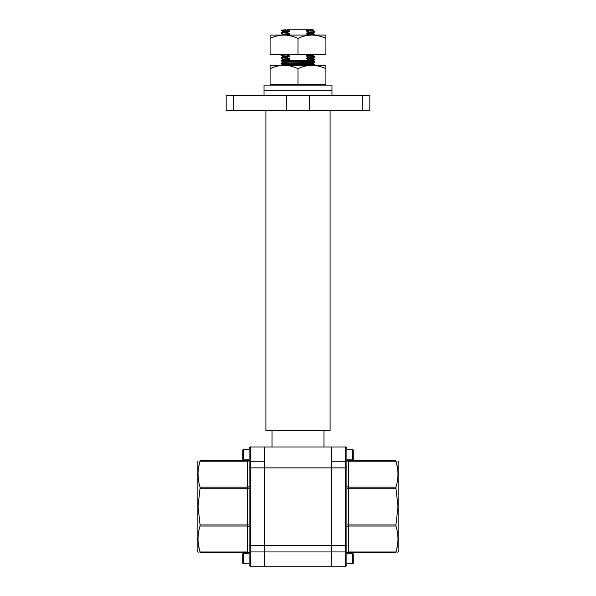 <?xml version="1.0" encoding="UTF-8"?>
<svg xmlns="http://www.w3.org/2000/svg" width="596" height="596" viewBox="0 0 596 596"><rect width="100%" height="100%" fill="white"/><g stroke="black" fill="none" stroke-linecap="round" stroke-linejoin="round"><path stroke-width="0.89" d="M352.646 449.399L352.646 459.881L353.272 459.263L353.272 450.025L352.646 449.399L346.902 449.399L346.902 564.673L346.902 563.801L346.902 564.673L346.902 563.801L352.646 563.801L352.646 553.319L346.902 553.319M397.979 460.753L398.858 462.28L398.858 550.92L397.89 552.447M395.938 524.957L397.979 506.6L395.938 488.243L348.429 488.243L348.429 524.957L395.938 524.957L395.938 526.037L348.429 526.037L348.429 552L395.938 552C398.642 543.396 398.642 534.739 395.938 526.037M395.938 552L395.938 552.447C398.635 552.447 398.635 552.447 395.938 552.447L397.428 545.66M395.938 552.447L348.429 552.447L348.429 552A1.527 1.08 180 0 0 346.902 553.081L346.902 553.267A1.527 1.326 0 0 0 345.375 551.941L345.375 566.2L331.622 566.2L331.622 447L331.622 566.2L264.378 566.2L264.378 447L264.378 566.2L250.625 566.2L250.625 551.941L345.375 551.941L345.375 467.875L250.625 467.875L250.625 447L249.098 448.527L249.098 564.673L249.724 565.902M398.858 538.546L398.858 545.474M346.902 460.119L346.902 460.119A1.527 1.08 180 0 0 348.429 461.2L348.429 487.163L395.938 487.163C398.642 478.558 398.642 469.909 395.938 461.2L348.429 461.2L348.429 460.753A1.527 1.527 0 0 1 347.051 459.881A1.527 1.527 0 0 0 348.429 460.753L395.938 460.753C398.635 460.753 398.635 460.753 395.938 460.753C398.635 460.753 398.635 460.753 395.938 460.753L397.443 467.622M397.77 478.283L397.621 479.542M345.375 461.259L331.622 461.259L345.375 461.259L345.375 467.875L346.902 467.875L346.902 459.933A1.527 1.326 0 0 1 345.375 461.259L345.375 447L250.625 447C250.26 446.605 249.746 447.119 249.098 448.527L249.098 449.399L243.354 449.399L243.354 459.881L249.098 459.881M395.938 487.163L395.938 488.243M348.429 552.447A1.527 1.527 0 0 0 347.051 553.319A1.527 1.527 0 0 1 348.429 552.447A1.527 1.527 0 0 0 347.051 553.319M198.021 460.753L197.142 462.28L197.142 550.92L198.11 552.447M198.021 506.6L200.062 488.243L247.571 488.243L247.571 524.957L200.062 524.957L198.021 506.6M200.062 487.163C197.358 478.558 197.358 469.909 200.062 461.2L247.571 461.2L247.571 487.163L200.062 487.163L200.062 488.243M248.949 459.881A1.527 1.527 0 0 1 247.571 460.753L200.062 460.753C197.365 460.753 197.365 460.753 200.062 460.753C197.365 460.753 197.365 460.753 200.062 460.753L198.557 467.622M198.021 474.327L198.379 479.542M198.915 482.678L198.997 483.065M197.142 533.696L197.142 545.474M198.572 545.66L200.062 552C197.358 543.396 197.358 534.739 200.062 526.037L247.571 526.037L247.571 552L200.062 552L200.062 552.447L247.571 552.447A1.527 1.527 0 0 1 248.949 553.319M200.062 552.447C197.365 552.447 197.365 552.447 200.062 552.447L200.062 552M249.098 553.081L249.098 553.081A1.527 1.08 -0 0 0 247.571 552L247.571 552.447M200.062 524.957L200.062 526.037M307 61.567L314.964 61.999L311.738 62.289L281.036 63.385L281.036 63.765L289 64.197M301.129 61.753L313.697 62.185M314.979 62.014L311.738 62.64L281.021 63.75M307 64.338L314.979 64.785L304.31 65.314M314.979 64.785L313.608 65.314M313.466 58.356L314.964 59.607L307.916 60.367L281.036 60.613L282.534 61.865L287.071 62.185M282.303 60.799L294.871 61.239M294.901 60.367L281.021 60.978M330.095 110.796L330.095 430.692L265.905 430.692L265.905 110.796M281.021 58.199L287.063 57.469L281.036 57.834L282.534 59.093M283.383 54.847L281.021 55.085L282.534 56.315M287.063 54.847L281.021 55.428M281.021 33.249L287.063 32.519L281.036 32.884L282.534 34.136M281.036 30.113L285.581 29.8L281.036 30.113L282.534 31.364M285.581 29.8L287.063 30.091L281.021 30.478M313.466 55.584L314.964 56.836L308.937 57.201L306.426 56.046L306.426 55.353L307.841 54.847M314.979 56.471L308.937 56.851M313.466 33.398L314.964 34.657L308.937 35.022L306.426 33.86L306.426 33.167L308.937 32.244L314.964 31.879L313.466 32.75L306.426 33.167M314.979 34.292L308.937 34.672M313.466 30.627L314.964 31.879M314.979 31.513L308.937 32.244M314.979 59.242L308.937 59.972M308.624 60.099L313.481 60.457L313.481 61.15L285.477 62.26L282.534 62.513L281.036 63.385M314.964 59.607L313.466 60.479L310.523 60.732L282.534 61.865M314.964 62.379L313.466 63.251L310.523 63.504L282.519 64.614L282.519 65.307L310.523 64.197L313.481 63.921L313.481 63.228M281.036 63.765L282.534 64.636L287.071 64.964M314.964 56.836L313.466 57.7L310.523 57.961L306.426 58.125L308.937 57.201M313.608 54.847L306.426 55.353M287.063 57.819L289.574 58.632L282.519 59.071L282.519 59.764M287.063 55.048L289.574 55.86L282.519 56.3L282.519 56.992M287.063 32.862L289.574 33.674L282.519 34.114L282.519 34.806M287.063 30.091L289.574 30.903L282.519 31.342L282.519 32.035M313.481 32.728L313.481 33.421L306.426 33.86M313.481 54.914L313.481 55.607L306.426 56.046M313.481 57.685L313.481 58.378L310.523 58.654L306.426 58.818L306.426 58.125M289.574 30.903L289.574 31.595L282.534 32.013L281.036 32.884M289.574 33.674L289.574 34.367L282.079 35.052M289.574 55.86L289.574 56.553L282.534 56.97L281.036 57.834M289.574 58.632L289.574 59.324L282.534 59.742L281.036 60.613M308.087 29.8L312.52 29.8C314.762 30.001 312.729 30.195 306.426 30.396L308.087 29.8L287.063 29.8M313.481 29.956L313.481 30.649L310.523 30.925L306.426 31.089L306.426 30.396M308.937 31.901L306.426 31.089M308.937 59.63L306.426 58.818M289.574 31.595L287.063 32.519M289.574 34.367L287.063 35.291M289.574 56.553L287.063 57.469M289.574 59.324L287.063 60.248M314.964 61.999L313.481 61.15M313.466 29.979L312.52 29.8M233.818 110.796L286.542 110.796L286.542 95.516L233.818 95.516L233.818 110.796L226.175 110.796L226.175 95.516L233.818 95.516M369.825 95.516L369.825 110.796L362.182 110.796L362.182 95.516L369.825 95.516M362.182 110.796L309.458 110.796L309.458 95.516L362.182 95.516M309.458 95.516L286.542 95.516M309.458 110.796L286.542 110.796M243.354 459.881L242.728 459.263L242.728 450.025L243.354 449.399M243.354 563.801L242.728 563.175L242.728 553.937L243.354 553.319L243.354 563.801L249.098 563.801M352.646 553.319L353.272 553.937L353.272 563.175L352.646 563.801M264.035 95.516L264.035 90.309L331.965 90.309L331.965 85.109L264.035 85.109L264.035 90.309L331.965 90.309L331.965 95.516M270.092 85.109L270.092 65.314L284.046 65.314C279.248 65.418 274.6 66.551 270.092 68.711M325.908 85.109L325.908 65.314L311.954 65.314C307.156 65.418 302.507 66.551 298 68.711C293.545 66.558 288.889 65.426 284.046 65.314L311.954 65.314C316.796 65.426 321.453 66.558 325.908 68.711M270.092 84.49L298 84.49L298 68.711M298 84.49L325.908 84.49M270.092 54.229L325.908 54.229L325.908 54.847L270.092 54.847L270.092 35.052L284.046 35.052C279.248 35.149 274.6 36.282 270.092 38.449M325.908 38.449L325.908 35.052L311.954 35.052C307.156 35.149 302.507 36.282 298 38.449C293.545 36.296 288.889 35.164 284.046 35.052L311.954 35.052C316.796 35.164 321.453 36.296 325.908 38.449L325.908 54.229M298 54.229L298 38.449M249.098 553.267A1.527 1.326 180 0 1 250.625 551.941L250.625 545.325L346.902 545.325M346.902 527.117A1.527 1.08 180 0 1 348.429 526.037L348.429 524.957L346.902 524.957M346.902 488.243L348.429 488.243L348.429 487.163A1.527 1.08 180 0 1 346.902 486.083M347.051 459.881A1.527 1.527 0 0 0 348.429 460.753M249.098 545.325L250.625 545.325L250.625 467.875L249.098 467.875M264.378 461.259L250.625 461.259A1.527 1.326 180 0 1 249.098 459.933M249.098 527.117A1.527 1.08 0 0 0 247.571 526.037L247.571 524.957L249.098 524.957M249.098 488.243L247.571 488.243L247.571 487.163A1.527 1.08 0 0 0 249.098 486.083M249.098 460.119A1.527 1.08 0 0 1 247.571 461.2L247.571 460.753M346.276 565.902L346.902 564.673C346.246 566.088 345.74 566.595 345.375 566.2M345.375 447L346.902 448.527C346.254 447.119 345.74 446.605 345.375 447M250.625 566.2C250.26 566.595 249.754 566.088 249.098 564.673M323.978 430.692L323.978 447M314.964 34.657L314.278 35.052M281.036 55.063L281.409 54.847M313.466 63.899L314.964 64.77M272.022 430.692L272.022 447M282.519 61.842L282.519 62.535M249.098 553.319L243.354 553.319M346.902 459.881L352.646 459.881"/></g></svg>
